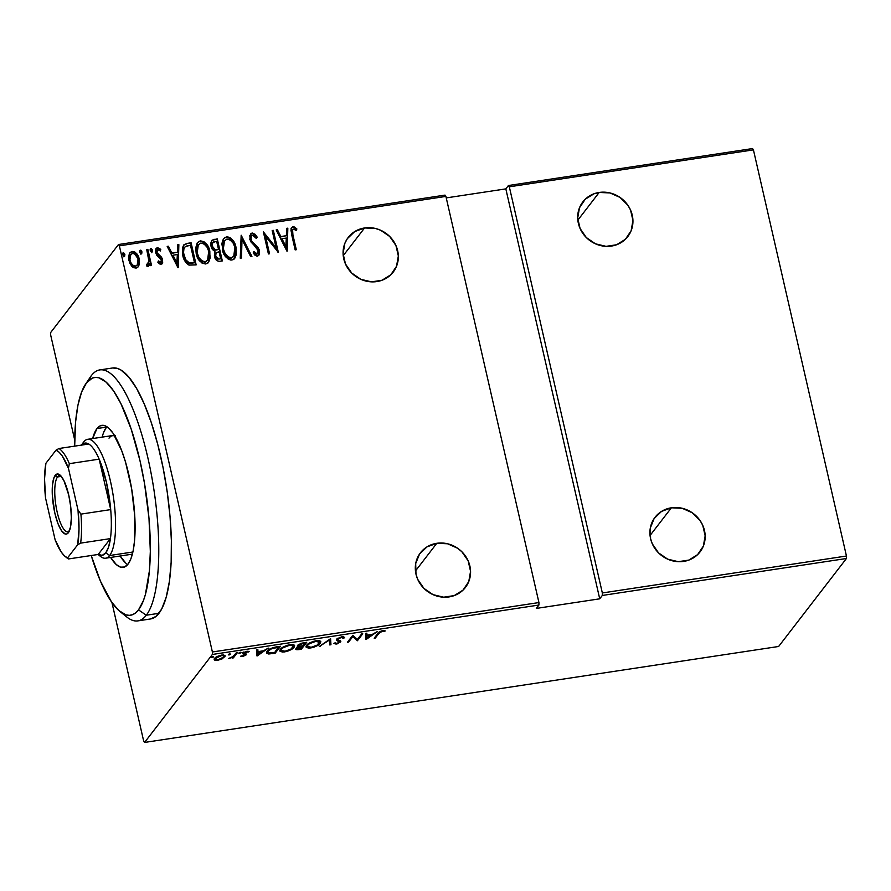 <?xml version="1.0" encoding="UTF-8"?>
<svg xmlns="http://www.w3.org/2000/svg" width="891" height="891" viewBox="0 0 891 891"><rect width="100%" height="100%" fill="white"/><g stroke="black" fill="none" stroke-linecap="round" stroke-linejoin="round"><path stroke-width="1.34" d="M106.831 426.7A71.803 20.103 -98.6 0 0 106.486 427.123L96.974 428.56A71.803 20.103 81.4 0 0 92.642 438.561L96.974 428.56A71.803 20.103 81.4 0 1 101.763 425.363A71.803 20.103 81.4 0 1 130.81 484.103A71.803 20.103 81.4 0 1 128.026 564.159L124.528 567.01L120.563 567.144L116.298 564.56L110.629 557.443A71.803 20.103 81.4 0 0 123.248 567.355L123.337 567.344M364.575 227.962L343.224 255.661L364.575 227.962A28.389 26.329 -142.4 0 1 393.722 241.439A28.389 26.329 -142.4 0 1 393.198 272.1A28.389 26.329 -142.4 0 1 376.848 281.578A28.389 26.329 -142.4 0 1 347.702 268.102A28.389 26.329 -142.4 0 1 348.225 237.44A28.389 26.329 -142.4 0 1 364.575 227.962L354.729 231.571L347.312 238.699L344.895 243.265L343.08 253.545L345.485 264.003L351.722 273.047L360.844 279.317L371.48 281.857L381.994 280.264L390.793 274.796L396.528 266.275L398.344 255.995L395.949 245.537L389.712 236.483L380.58 230.212L375.356 228.441L364.575 227.962M599.175 192.456L577.836 220.155L599.175 192.456A28.389 26.329 -142.4 0 1 628.322 205.932A28.389 26.329 -142.4 0 1 627.799 236.594A28.389 26.329 -142.4 0 1 611.449 246.072A28.389 26.329 -142.4 0 1 582.302 232.596A28.389 26.329 -142.4 0 1 582.825 201.934A28.389 26.329 -142.4 0 1 599.175 192.456L594.041 193.77L585.242 199.239L579.495 207.759L577.691 218.039L580.086 228.497L586.323 237.552L595.444 243.811L606.08 246.35L616.594 244.758L625.393 239.289L631.129 230.769L632.944 220.489L630.55 210.031L627.865 205.242L620.025 197.423L609.956 192.935L599.175 192.456M671.402 507.792L650.051 535.491L671.402 507.792A28.389 26.329 -142.4 0 1 700.549 521.268A28.389 26.329 -142.4 0 1 700.025 551.93A28.389 26.329 -142.4 0 1 683.675 561.408A28.389 26.329 -142.4 0 1 654.529 547.932A28.389 26.329 -142.4 0 1 655.052 517.27A28.389 26.329 -142.4 0 1 671.402 507.792L661.556 511.401L654.139 518.529L650.285 528.107L650.586 538.676L652.301 543.833L658.538 552.888L667.671 559.158L678.296 561.686L688.81 560.094L697.608 554.625L703.355 546.105L705.16 535.825L702.765 525.367L700.081 520.578L692.251 512.759L682.172 508.282L671.402 507.792M436.79 543.298L415.451 570.997L436.79 543.298A28.389 26.329 -142.4 0 1 465.948 556.775A28.389 26.329 -142.4 0 1 465.425 587.436A28.389 26.329 -142.4 0 1 449.075 596.914A28.389 26.329 -142.4 0 1 419.928 583.438A28.389 26.329 -142.4 0 1 420.452 552.776A28.389 26.329 -142.4 0 1 436.79 543.298L426.945 546.907L419.538 554.035L415.685 563.613L415.986 574.183L417.701 579.339L423.938 588.394L433.071 594.653L443.696 597.193L454.21 595.6L463.008 590.132L468.755 581.611L470.559 571.331L468.165 560.873L461.928 551.819L457.651 548.266L447.572 543.777L436.79 543.298M119.372 245.827L445.912 196.41L538.932 602.561L212.392 651.978L119.372 245.827L212.392 651.978L212.37 654.462L538.91 605.045L536.315 608.419L599.721 598.819L602.316 595.455L846.428 558.501L778.634 646.476L144.576 742.437L212.37 654.462L144.576 742.437L143.685 741.134L111.943 602.55L143.685 741.134L144.576 742.437L778.634 646.476L846.428 558.501L602.316 595.455L599.721 598.819L505.832 188.881L446.246 197.902L505.832 188.881L508.427 185.517L505.832 188.881L599.721 598.819L536.315 608.419L538.91 605.045L538.932 602.561L445.912 196.41L445.021 195.107L118.481 244.524L50.687 332.499L118.481 244.524L119.372 245.827L118.481 244.524L445.021 195.107L445.912 196.41L119.372 245.827M122.691 253.3L123.314 252.766L122.602 254.781L124.161 256.441L124.796 254.147L123.615 252.777L122.59 253.59L123.849 256.43L124.651 256.151L124.874 254.436L123.849 256.842M141.658 253.434L141.446 251.663L140.076 250.583L141.947 251.852L140.388 250.182L139.664 252.198L141.224 253.857L141.758 251.273L140.978 250.315L139.898 250.482L139.664 252.198L140.633 253.735L141.725 253.567L141.947 251.852L140.923 254.258M150.289 249.124L150.913 248.589L150.2 250.605L151.76 252.264L152.394 249.97L151.214 248.6L150.178 249.413L151.448 252.253L152.25 251.975L152.472 250.26L151.448 252.665M178.222 267.59L178.857 244.657L177.621 244.847L177.42 252.198L171.874 253.033L168.432 246.228L167.196 246.417L177.944 267.634L178.857 244.657L177.621 244.847L177.42 252.198L171.874 253.033L168.432 246.228L167.196 246.417L178.222 267.59M209.819 251.284L207.803 245.983L203.972 241.695L200.33 240.815L197.334 242.731L195.697 247.898L196.187 253.456L198.203 258.824L202.079 263.157L205.754 264.003L208.717 262.043L210.209 257.777L209.508 251.685L208.394 262.455L209.908 258.178L209.819 251.284C208.862 245.459 205.698 241.973 200.33 240.815L197.49 242.53L196.187 253.456C197.134 259.37 200.319 262.878 205.754 264.003L208.55 262.266L209.819 251.284M223.507 238.766L226.503 236.861L223.663 238.565L222.36 249.502C223.307 255.405 226.492 258.925 231.927 260.049L234.723 258.312L235.992 247.33L235.491 245.504L232.919 240.414L230.145 237.73L227.439 236.806L224.788 237.507L222.672 240.37L221.87 243.934L223.53 253.133L228.252 259.192L230.981 260.105L233.242 259.615L234.89 258.078L236.238 254.726L235.992 247.33L234.578 258.49M250.416 234.144L252.153 232.974L249.781 235.658L250.482 241.439L257.042 248.4L258.368 251.295L257.287 253.846L255.628 253.423L253.935 251.44L253.178 252.966L254.937 255.149L257.098 256.207L258.813 255.349L259.481 253.879L259.158 249.703L257.755 247.119L251.908 241.472L250.805 238.109L251.217 236.315L252.654 235.246L254.403 235.937L256.363 238.487L257.221 237.195L255.216 234.344L252.153 232.974L257.221 237.195L252.153 232.974L250.56 233.932L249.803 239.512L258.279 250.828L257.065 253.902L253.935 251.44L253.178 252.966L257.432 256.185L258.836 255.327L259.404 250.56L257.9 247.308L251.908 241.472L250.95 239.367L251.429 235.992L252.654 235.246L256.363 238.487L257.221 237.195L256.352 238.454L256.92 237.596L254.503 234.344M287.192 251.095L287.826 228.163L286.59 228.352L286.39 235.703L280.843 236.538L277.402 229.744L276.165 229.923L286.913 251.139L287.826 228.163L286.59 228.352L286.39 235.703L280.843 236.538L277.402 229.744L276.165 229.923L287.192 251.095M292.939 235.035L292.582 229.789L293.963 229.087L296.514 230.658L296.814 228.853L294.13 226.882L292.771 226.849L291.346 228.141L290.967 230.368L295.155 249.892L296.302 249.714L292.939 235.035C291.892 232.618 292.081 230.624 293.484 229.065L296.514 230.658L296.814 228.853L293.05 226.782L291.68 227.573L291.747 234.99L295.155 249.892L296.302 249.714L292.939 235.035M272.178 230.535L276.154 247.887L263.357 231.86L268.414 253.935L269.55 253.768L265.574 236.371L278.371 252.431L273.314 230.357L272.178 230.535L276.154 247.887L263.357 231.86L268.414 253.935L269.55 253.768L265.574 236.371L278.371 252.431L273.314 230.357L272.178 230.535M241.171 235.224L240.247 258.201L241.494 258.011L241.996 239.501L250.672 256.619L251.919 256.441L241.171 235.224L251.44 256.508L241.171 235.224L240.247 258.201L241.494 258.011L241.996 239.501L250.672 256.619L251.919 256.441L241.171 235.224M217.27 238.844L211.924 240.292L210.799 243.12L211.022 246.272L212.303 249.38L214.92 251.518L214.397 255.806L216.223 260.038L218.852 261.364L222.327 260.918L217.27 238.844L221.937 260.974L217.27 238.844L211.735 240.514L211.022 246.272L214.92 251.518L214.531 256.43C215.065 259.637 216.836 261.263 219.832 261.286L222.327 260.918L217.27 238.844M187.01 243.421L183.824 244.869L182.41 248.043L182.399 253.412L184.147 259.493L186.62 263.346L188.769 264.961L196.154 264.872L191.097 242.798L187.01 243.421L190.785 243.198L187.01 243.421L183.568 245.17L182.744 255.194C183.39 259.47 185.517 262.778 189.126 265.117L196.154 264.872L191.097 242.798L195.764 264.939L190.785 243.198L187.01 243.421M161.015 264.337L162.674 262.444L162.418 259.092L161.104 256.731L157.484 253.924L156.693 251.563L157.562 249.703L160.358 250.961L160.803 249.357L157.495 247.598L155.858 248.968L155.546 251.93L156.716 255.116L161.36 259.593L160.926 262.232L158.398 260.929L157.907 262.433L160.102 264.215L162.151 263.669L162.585 259.715L161.572 257.299L156.794 252.431L157.974 249.569L160.358 250.961L160.803 249.357L157.495 247.598L156.215 248.355L155.68 252.688L156.716 255.116L161.471 259.972L160.592 262.355L158.398 260.929L157.907 262.433L161.015 264.337M147.85 249.346L146.714 249.525L148.997 261.609L148.474 263.68L146.904 264.126L146.647 265.941L147.728 266.331L149.32 265.128L149.855 263.279L150.401 265.652L151.537 265.473L147.85 249.346L151.158 265.54L147.85 249.346L146.714 249.525L148.986 260.517L146.647 265.941L149.009 265.618L149.855 263.279L150.401 265.652L151.537 265.473L147.85 249.346M129.718 252.977L132.135 251.429L129.874 252.766L128.917 260.506L131.59 266.041L135.955 268.124L138.172 266.81L139.43 263.446L139.163 258.958L137.648 255.093L134.808 251.997L131.478 251.596L129.34 253.645L128.56 257.811L129.897 263.424L132.013 266.509L133.527 267.679L136.256 268.068L138.027 266.988L139.107 264.883L138.016 266.999M50.653 334.983L74.699 439.954L50.653 334.983L50.687 332.499L50.653 334.983M846.45 556.017L602.338 592.961L509.318 186.809L753.43 149.866L846.45 556.017L846.428 558.501L846.45 556.017L753.43 149.866L509.318 186.809L602.338 592.961L602.316 595.455L602.338 592.961L846.45 556.017M222.071 658.917L225.2 656.11L222.962 654.952L217.482 656.377L214.163 659.34L216.513 660.443L222.071 658.917L225.189 655.821L221.692 655.074C217.727 656.032 215.355 657.168 214.564 658.46L214.531 660.053L217.649 660.32L222.071 658.917M237.284 652.791L236.137 652.969L232.763 656.812L228.597 658.516L232.807 657.291L232.239 658.037L233.375 657.859L237.284 652.791L236.137 652.969L233.253 656.444L228.597 658.516L232.807 657.291L232.239 658.037L233.375 657.859L237.284 652.791M242.708 656.533L246.406 654.618L244.167 653.37L244.513 652.658L249.335 651.499L246.673 651.31L243.544 652.646L242.909 653.849L245.192 654.896L240.693 656.199L242.708 656.533L242.575 655.921L242.708 656.533L246.284 654.818L246.428 654.105L244.201 652.936L249.335 651.499L247.052 651.243L243.043 653.136L242.909 653.849L245.125 655.008L240.693 656.199L242.708 656.533M276.444 646.866L269.238 649.383L266.944 651.499L266.643 653.315L268.948 653.972L275.185 653.181L280.52 646.253L276.444 646.866C271.087 648.058 267.979 649.528 267.111 651.265L266.476 652.958L268.536 653.972L275.185 653.181L280.52 646.253L276.444 646.866M297.449 645.407L298.452 645.541L297.505 645.418L298.741 646.799L298.518 645.808L298.741 646.799L296.135 648.492C295.177 649.517 296.09 649.895 298.864 649.606L298.73 648.982L298.864 649.606L301.358 649.227L301.125 648.214L301.358 649.227L306.704 642.288L301.069 643.313L297.505 645.418L297.271 646.343L298.741 646.799L296.302 648.292L296.068 649.539L301.358 649.227L306.704 642.288L303.185 642.823L297.226 646.187M330.594 638.669L319.279 646.51L329.425 640.028L329.703 644.928L330.951 644.75L330.594 638.669L319.279 646.51L329.425 640.028L329.703 644.928L330.951 644.75L330.594 638.669M361.612 633.98L357.414 639.437L352.791 635.316L347.445 642.244L348.581 642.077L352.803 636.608L357.402 640.74L362.748 633.802L361.612 633.98L357.414 639.437L352.791 635.316L347.445 642.244L348.581 642.077L352.803 636.608L357.402 640.74L362.748 633.802L361.612 633.98M378.887 633.412L380.936 631.686L385.313 630.939L382.451 630.672L379.176 632.042L374.187 638.201L375.334 638.034L378.887 633.412L378.675 632.499L378.887 633.412L382.116 631.351L385.313 630.939L382.751 630.628C379.655 631.519 378.007 632.487 377.795 633.523L374.187 638.201L375.334 638.034L378.887 633.412M366.223 639.404L377.261 631.608L372.483 634.292L366.947 635.138L366.836 633.189L365.6 633.378L365.945 639.448L365.867 638.156L366.223 639.404L377.261 631.608L372.483 634.292L366.947 635.138L366.836 633.189L365.6 633.378L366.223 639.404M337.856 639.794L338.034 641.019L339.259 641.453L339.014 640.373L339.426 642.211L336.887 643.38L335.105 642.857L333.702 643.447L336.197 644.104L336.041 643.413L336.197 644.104L340.596 642.01L340.674 641.063L337.756 639.705L337.656 638.402L337.823 639.092L341.286 637.522L341.153 636.942L343.269 638.246L343.525 636.775L343.269 638.246L344.65 637.733L341.854 636.809L337.344 638.624L336.631 640.328L339.426 642.211L337.132 643.335L333.702 643.447L337.054 643.937L340.83 641.498L337.756 639.705L338.034 638.858L341.286 637.522L343.269 638.246L344.65 637.733L343.748 636.831L341.854 636.809L336.453 640.005M320.47 641.175L320.27 643.269L320.816 641.732L316.205 640.696C310.814 642.055 307.607 643.614 306.582 645.374L306.014 646.933L310.692 647.969L310.547 647.345L310.692 647.969C316.06 646.599 319.256 645.028 320.27 643.269L320.805 641.687L319.19 640.629L313.398 641.353L307.796 644.171L306.214 645.942L306.27 647.423L308.965 648.136L314.345 647.011L319.056 644.471L320.27 643.269L319.98 642.01L319.579 642.467M294.286 645.129L294.097 647.234L294.643 645.685L290.032 644.661C284.641 646.008 281.433 647.568 280.409 649.339L279.841 650.898L284.519 651.934L284.374 651.31L284.519 651.934C289.887 650.553 293.083 648.993 294.097 647.234L294.631 645.652L293.016 644.583L287.225 645.307L281.623 648.136L280.041 649.907L280.097 651.377L282.792 652.089L288.172 650.965L292.883 648.436L294.097 647.234L293.807 645.975L293.406 646.432M257.254 655.899L268.291 648.102L263.513 650.786L257.978 651.622L257.867 649.684L256.63 649.873L256.976 655.943L256.898 654.651L257.254 655.899L268.291 648.102L263.513 650.786L257.978 651.622L257.867 649.684L256.63 649.873L257.254 655.899M241.171 652.635L239.879 652.379L238.866 653.303L240.971 652.836L240.481 652.234L238.899 652.98L239.59 653.393L241.171 652.635L240.481 652.234M230.646 654.228L229.355 653.972L228.33 654.896L230.446 654.428L229.945 653.827L228.363 654.573L229.065 654.985L230.646 654.228L229.945 653.827M213.573 656.812L212.281 656.556L211.267 657.48L213.372 657.012L212.882 656.411L211.301 657.157L211.991 657.569L213.573 656.812L212.882 656.411M752.539 148.563L508.427 185.517L509.318 186.809L508.427 185.517L752.539 148.563L753.43 149.866L752.539 148.563M375.1 637.02L375.334 638.034L375.1 637.02M383.976 630.561L384.21 631.585L383.976 630.561M382.751 630.628L382.907 631.318L382.751 630.628M381.983 630.772L382.116 631.351L381.983 630.772M366.624 633.223L366.947 635.138L366.624 633.223M366.958 637.421L365.934 638.145L366.958 637.421M366.691 634.492L366.825 636.831L366.691 634.492M367.114 638.09L366.981 635.762L371.358 635.094L371.213 634.492L367.114 638.09L366.981 635.762L371.358 635.094L367.114 638.09M357.258 639.293L357.168 640.774L356.879 639.515L352.658 635.495L357.258 639.293M352.569 635.606L352.803 636.608L352.569 635.606M348.359 641.075L348.581 642.077L348.359 641.075M337.756 639.705L337.823 639.092M340.596 642.01L340.674 641.063M340.251 640.818L339.504 641.475M339.259 641.453L339.426 642.211M339.137 640.952L338.97 640.183M336.687 639.248L338.034 641.019L337.745 639.76L336.653 639.304M336.341 639.059L338.068 639.861M339.181 640.339L339.582 641.776M339.36 641.576L340.306 640.752M330.383 638.702L330.951 644.75L330.661 643.48L329.637 643.636L330.661 643.48L330.383 638.702M329.291 639.437L329.425 640.028L329.291 639.437M320.381 645.73L320.526 646.32L320.381 645.73M307.495 646.81L306.081 646.253M319.457 642.6L320.348 641.442M305.981 646.153L307.952 646.855M319.023 640.562L319.134 641.732M307.105 645.418L306.994 644.839M311.182 647.267L307.284 646.42L307.729 645.207C308.576 643.759 311.237 642.489 315.704 641.397L319.568 642.244L319.134 643.447C318.276 644.884 315.626 646.164 311.182 647.267L307.395 646.677L307.562 645.429L309.444 643.703L315.704 641.397L319.546 642.166L317.073 645.151L311.182 647.267M306.983 644.917L307.284 646.42M319.568 642.244L319.067 640.607M296.135 648.492L295.879 649.249M297.071 648.503L296.18 648.448M296.157 648.436L297.327 648.492M300.768 648.681L299.209 648.926L297.126 647.612L297.282 648.314L301.704 646.576L301.57 645.964L302.483 646.465L302.339 645.852L300.768 648.681L297.171 648.492L302.483 646.465L300.768 648.681M296.837 647.479L297.282 648.314M303.029 645.752L299.933 646.142L298.474 644.538L298.641 645.251L303.33 643.425L303.185 642.823L303.33 643.425L305.012 643.168L304.878 642.567L303.029 645.752L299.454 646.142L298.518 645.429L300.935 643.937L305.012 643.168L303.029 645.752M298.184 644.46L298.641 645.251M281.311 650.775L279.908 650.207M293.284 646.565L294.175 645.407M279.807 650.118L281.779 650.82M292.849 644.516L292.961 645.685M280.921 649.372L280.81 648.793M285.009 651.232L281.111 650.385L281.545 649.16C282.402 647.712 285.064 646.443 289.53 645.362L289.397 644.761L293.384 646.209L292.95 647.412C292.103 648.848 289.452 650.118 285.009 651.232L281.211 650.642L281.545 649.16L283.271 647.668L289.152 645.418L291.97 645.296L293.373 646.131L290.9 649.116L285.009 651.232M280.81 648.871L281.111 650.385M293.384 646.209L292.894 644.561M274.951 652.179L275.185 653.181L274.951 652.179M272.379 652.969L272.523 653.593L272.379 652.969M268.302 652.98L268.057 650.274L268.247 651.098L273.236 647.545L273.37 648.113L277.313 647.367L277.168 646.755L277.313 647.367L278.838 647.133L274.595 652.646L269.717 653.214L267.768 652.401L268.247 651.098L271.376 648.837L278.838 647.133L278.705 646.532L274.595 652.646L268.314 652.992M267.913 652.691L266.543 652.245M266.509 652.223L267.991 652.691M267.5 651.21L267.534 650.564M267.456 650.853L267.768 652.401M257.655 649.717L257.978 651.622L257.655 649.717M257.989 653.916L256.964 654.64L257.989 653.916M257.722 650.987L257.855 653.326L257.722 650.987M258.145 654.584L258.011 652.245L262.388 651.588L262.244 650.976L258.145 654.584L258.011 652.245L262.388 651.588L258.145 654.584M244.858 653.337L243.844 653.036L244.134 654.295L243.844 653.036L242.619 652.591M243.043 653.136L242.909 653.849M247.976 651.154L248.188 652.089L247.976 651.154M244.056 652.301L244.201 652.936L244.056 652.301M244.112 653.114L243.087 652.858M243.878 652.112L244.646 652.357M246.284 654.818L246.428 654.105M239.401 652.591L239.59 653.393L239.401 652.591M238.899 652.98L239.59 653.393M233.13 656.544L233.375 657.859L233.13 656.544M228.876 654.183L229.065 654.985L228.876 654.183M228.363 654.573L229.065 654.985M224.766 655.286L222.583 658.037L218.139 659.696C215.566 659.797 214.753 659.329 215.711 658.282L221.224 655.698C223.819 655.576 224.632 656.032 223.674 657.079L218.139 659.696L214.319 658.839M214.274 658.928L214.531 660.053L214.274 658.928M223.496 656.622L224.521 655.642L224.81 656.912L224.788 655.241M214.241 658.794L216.223 659.173M214.675 659.006L215.31 659.151M215.121 657.825L215.41 659.084L215.533 657.536L215.711 658.282L221.102 655.175L223.775 655.954L223.674 657.079M223.953 656.255L223.652 654.963M211.802 656.767L211.991 657.569L211.802 656.767M211.301 657.157L211.991 657.569M215.444 659.173L215.711 658.282M291.535 227.784L293.05 226.782L296.814 228.853L296.302 230.491L296.514 229.243L293.83 227.283L292.192 227.339L291.045 228.53M292.616 229.733L293.484 229.065M293.172 229.455C291.769 231.025 291.591 233.019 292.627 235.436L292.493 229.856M276.333 230.257L277.402 229.744L280.542 236.939L286.39 235.703L280.542 236.939L277.101 230.134L276.333 230.257M286.579 228.697L287.826 228.163L286.902 251.117L287.526 228.553L286.579 228.697M285.777 247.264L281.946 238.71L286.323 238.053L285.777 247.264M272.256 230.869L273.314 230.357L277.925 252.198L273.014 230.758L272.256 230.869M265.262 236.761L269.171 253.824L265.262 236.761M263.491 232.462L275.854 248.288L263.491 232.462M259.181 254.28L258.524 249.257L251.284 241.372L250.672 237.273L251.273 236.215L250.649 239.768L251.607 241.862L257.9 247.308L259.404 250.56L258.668 255.517M257.978 253.077L256.252 254.28L253.634 251.841L256.753 254.291L257.789 253.556M257.655 253.768L257.065 253.902M253.545 233.676L250.95 233.698M241.695 239.891L241.194 258.056L241.695 239.891M235.992 247.33C235.035 241.494 231.872 238.008 226.503 236.861L226.203 237.251C231.571 238.409 234.723 241.895 235.692 247.72L235.992 247.33M234.01 259.181L235.725 256.018L236.193 251.44L235.191 245.905L232.607 240.815M231.348 239.367L229.811 238.109M228.419 237.44L225.3 237.485L223.207 239.167M228.074 237.34L227.138 237.206M233.498 256.619L231.783 257.989L229.51 258.1L226.637 256.374L224.855 254.058L222.783 246.696L224.276 241.027M224.376 240.904L223.196 249.725L224.521 240.704L227.071 239.111C231.46 239.98 234.055 242.786 234.856 247.509L233.776 256.252L231.348 257.789C226.915 256.909 224.298 254.08 223.496 249.335L223.196 249.725C223.997 254.481 226.615 257.299 231.047 258.19L233.609 256.463M211.59 240.726L213.751 239.378L216.959 239.234L212.927 239.879L211.301 241.093M212.982 248.834L211.858 246.495L215.009 250.093L217.772 249.603L215.31 249.703L212.158 246.094L212.659 242.575L216.647 241.272L218.529 249.48L215.622 250.159L213.84 249.614M211.858 246.495L212.515 242.786L211.858 246.495M216.468 258.836L215.355 256.619L219.108 259.058L215.655 256.218L216.09 252.844L219.052 251.752L220.667 258.824L216.903 259.17M215.945 253.055L215.355 256.619L215.923 253.077M219.108 259.058L216.769 258.435L215.511 255.093L216.235 252.676L219.052 251.752L220.667 258.824L219.108 259.058M197.334 242.731L200.029 241.216C205.387 242.363 208.55 245.86 209.508 251.685L206.434 244.769M207.837 263.135L208.405 262.444M205.175 243.332L203.638 242.074M202.246 241.405L199.127 241.45L197.034 243.132M201.901 241.305L200.965 241.16M198.203 244.858L197.022 253.69L198.348 244.669L200.898 243.076C205.286 243.945 207.881 246.74 208.683 251.474L207.603 260.217L205.175 261.754C200.742 260.863 198.125 258.045 197.323 253.289L197.022 253.69C197.824 258.446 200.442 261.263 204.874 262.143L200.464 260.328L197.98 256.619L196.61 250.661L198.103 244.98M207.325 260.584L205.242 262.077M204.874 262.143L207.436 260.428M183.423 245.37L186.698 243.822L183.513 245.281M184.96 247.007C183.034 249.391 182.577 252.198 183.579 255.427L183.579 255.427C184.114 258.969 185.929 261.609 189.015 263.324L194.494 262.789L189.326 262.923C186.23 261.208 184.415 258.579 183.88 255.026C182.878 251.808 183.346 248.99 185.272 246.607L190.474 245.237L194.494 262.789L189.549 263.446L186.041 261.074L183.579 255.427L183.323 249.97M183.446 249.458L184.203 247.798M184.448 247.486L186.108 246.15L190.474 245.237L194.494 262.789L189.326 262.923L185.64 259.637L183.513 252.777L183.98 248.366L185.272 246.607M167.363 246.74L168.432 246.228L171.573 253.423L177.42 252.198L171.573 253.423L168.132 246.629L167.363 246.74M177.61 245.192L178.857 244.657L177.933 267.612L178.556 245.047L177.61 245.192M176.808 263.747L172.977 255.205L177.354 254.548L176.808 263.747M160.291 262.745L158.086 261.319L160.291 262.745L161.015 262.166M156.07 248.567L157.495 247.598L160.803 249.357L160.213 250.794L160.491 249.747L159.044 248.422L157.184 247.988L155.925 248.734M157.016 250.282L157.974 249.569M157.674 249.97L156.493 252.832L157.184 254.325L161.572 257.299L162.585 259.715L161.984 263.847M161.839 264.059L162.374 262.812M162.485 261.509L161.26 257.699L156.604 253.222M156.493 252.832L156.927 250.371M150.913 248.589L152.172 250.649L150.913 248.589L150.412 248.901M152.183 251.841L151.659 249.547L150.111 249.291M151.659 249.547L150.913 249.001M148.452 266.298L149.855 263.279L148.853 265.808M147.338 264.705L146.592 264.527L148.207 264.014M146.792 249.859L147.538 249.747L146.792 249.859M148.173 264.081L147.594 264.627M141.123 251.139L140.388 250.594M139.163 258.958C138.428 254.681 136.078 252.175 132.135 251.429L131.823 251.83C135.777 252.576 138.116 255.082 138.851 259.359L138.807 265.284L139.163 258.958M138.361 266.409L139.219 262.333M139.119 260.851L137.982 256.731M136.568 254.336L133.193 251.863L131.166 251.986L129.585 253.144M131.166 251.986L130.565 252.264M137.203 265.084L134.675 266.576L131.534 264.594L129.741 260.718L129.696 256.619M130.086 255.528L130.554 254.804M130.632 254.715L129.741 260.718L130.788 254.514L132.592 253.412C135.632 253.946 137.448 255.851 138.016 259.125L137.225 265.106L135.51 266.153C132.447 265.54 130.632 263.602 130.053 260.328L129.741 260.718C130.32 264.003 132.146 265.941 135.198 266.543L137.069 265.295M123.314 252.766L124.573 254.826L123.314 252.766L122.813 253.077M124.584 256.018L124.061 253.723L122.524 253.467M281.946 238.71L286.323 238.053L286.078 246.863L281.946 238.71M223.496 249.335L223.084 246.295L224.22 241.138L226.704 239.189L230.034 239.79L233.197 243.21L234.667 246.762L235.235 252.053L234.155 255.695L231.727 257.711L228.374 257.076L225.167 253.657L223.496 249.335M217.772 249.603L214.709 249.513L212.559 247.275L212.036 244.301L213.45 241.951L216.647 241.272L218.529 249.48L217.772 249.603M197.323 253.289L196.911 250.26L198.036 245.103L200.52 243.154L203.85 243.755L207.024 247.175L208.494 250.727L209.051 256.018L207.982 259.66L205.554 261.676L202.201 261.041L198.983 257.622L197.323 253.289M172.977 255.205L177.354 254.548L177.109 263.357L172.977 255.205M130.053 260.328L129.83 257.232L130.866 254.414L132.592 253.412L134.641 253.846L137.882 258.613L138.294 261.208L137.504 264.683L135.766 266.097L133.45 265.674L131.222 263.313L130.053 260.328M538.91 605.045L212.37 654.462L212.392 651.978L538.932 602.561L538.91 605.045M137.838 620.893L150.512 618.967A126.923 35.529 -98.6 0 0 158.966 613.309L146.291 615.224A126.923 35.529 81.4 0 1 137.838 620.893A126.923 35.529 81.4 0 1 123.314 613.765A126.923 35.529 -98.6 0 0 126.767 616.984A126.923 35.529 -98.6 0 0 146.291 615.224L138.506 609.878A120.24 33.658 81.4 0 1 120.007 611.549A120.24 33.658 81.4 0 1 91.227 555.516L100.516 581.322L111.453 601.848L118.848 610.558L126.01 614.89L129.407 615.347L132.636 614.656L135.688 612.83L138.506 609.878L143.362 600.746L145.367 594.642L149.387 570.931L150.323 551.418L148.997 518.417L144.531 483.535L139.987 460.703L131.255 429.284L120.909 403.634L113.558 390.871L106.152 382.161L99.001 377.829L95.604 377.372L92.363 378.062L86.505 382.84L91.394 375.568A126.923 35.529 -98.6 0 0 90.437 376.915L85.592 384.11A120.24 33.658 81.4 0 1 86.505 382.84L81.638 391.973L77.963 405.127L75.612 421.777L74.677 446.146A120.24 33.658 81.4 0 1 85.592 384.11M109.014 438.16A60.12 16.829 81.4 0 1 113.023 435.476A60.12 16.829 81.4 0 1 114.505 435.487M89.512 378.374A126.923 35.529 81.4 0 1 91.394 375.568A126.923 35.529 81.4 0 1 99.848 369.91A126.923 35.529 81.4 0 1 151.192 473.734A126.923 35.529 81.4 0 1 146.291 615.224L158.966 613.309A126.923 35.529 -98.6 0 0 163.877 471.818A126.923 35.529 -98.6 0 0 112.533 367.994L99.848 369.91M102.153 437.125A71.803 20.103 -98.6 0 1 106.486 427.123L96.974 428.56L100.471 425.709L104.436 425.575L108.713 428.159L113.135 433.36L121.722 450.735L125.575 462.24L131.634 488.702L134.775 516.312L134.53 540.893L133.127 550.85L130.932 558.702L128.026 564.159A71.803 20.103 81.4 0 1 123.248 567.355M150.479 618.978L155.992 616.416L161.683 609.043L166.205 597.226L169.401 581.411L171.15 562.232L171.362 540.403L170.047 516.769L167.252 492.244L163.086 467.764L157.707 444.275L151.325 422.679L144.175 403.801L136.546 388.365L128.716 376.971L120.998 370.055L117.278 368.373L112.5 367.994M125.809 563.123L120.14 556.006A71.803 20.103 -98.6 0 0 127.691 564.582M106.486 427.123L103.579 432.58M105.65 558.2A60.12 16.829 81.4 0 1 98.678 554.725A60.12 16.829 -98.6 0 0 100.405 556.352A60.12 16.829 -98.6 0 0 109.649 555.516A60.12 16.829 81.4 0 1 105.65 558.2L131.01 554.358A60.12 16.829 81.4 0 0 132.436 553.912L130.932 554.369M111.943 435.766L115.262 435.654M146.291 615.224A126.923 35.529 -98.6 0 0 147.85 457.751A126.923 35.529 -98.6 0 0 91.394 375.568L86.505 382.84A120.24 33.658 81.4 0 1 139.987 460.703A120.24 33.658 81.4 0 1 138.506 609.878L146.291 615.224M60.922 475.928A28.389 7.952 -98.6 0 0 57.547 476.941L55.209 475.337A30.394 8.509 81.4 0 1 59.886 474.925A30.394 8.509 81.4 0 1 70.189 502.758A30.394 8.509 81.4 0 1 68.585 532.406A30.394 8.509 81.4 0 1 68.351 532.729L66.87 533.943L65.188 533.999L61.512 530.702L57.87 523.351L54.83 513.049L52.346 495.585L52.458 485.183L53.972 477.654L56.69 474.135L60.176 475.17L63.907 480.594L68.73 495.017L70.712 506.689L71.336 517.949L70.512 527.093L68.351 532.729A30.394 8.509 81.4 0 1 54.83 513.049A30.394 8.509 81.4 0 1 55.209 475.337L57.547 476.941A28.389 7.952 81.4 0 1 59.43 475.683A28.389 7.952 81.4 0 1 60.922 475.928M61.301 476.373L57.547 476.941L61.301 476.373M105.762 552.843A56.779 15.893 81.4 0 1 98.21 554.458L102.242 555.327L105.762 552.843L108.546 547.163L110.417 538.61L98.21 554.458L68.407 558.969L67.549 557.9L77.673 544.769L80.624 543.12L110.417 538.61A56.779 15.893 81.4 0 1 105.762 552.843L109.649 555.516L105.762 552.843M82.752 443.328A60.12 16.829 81.4 0 1 83.654 442.003L81.56 445.099L83.654 442.003A60.12 16.829 -98.6 0 0 83.197 442.638L81.526 445.11M132.882 552.008L109.649 555.516L132.882 552.008M81.649 445.088A56.779 15.893 81.4 0 1 88.755 444.008L84.723 443.15L81.204 445.634M65.199 556.507L67.226 558.145A56.779 15.893 -98.6 0 0 68.407 558.969L67.549 557.9A54.774 15.336 81.4 0 1 65.199 556.507A54.774 15.336 81.4 0 1 55.119 539.801L45.541 497.991A54.774 15.336 81.4 0 1 45.887 463.309L56.01 450.167A54.774 15.336 81.4 0 1 68.44 468.265L62.259 455.98L59.084 452.194L56.01 450.167L58.951 448.518L56.01 450.167L45.887 463.309L44.55 478.957L45.541 497.991L55.119 539.801L61.301 552.097L64.475 555.884L67.549 557.9L77.673 544.769L79.009 529.12L78.018 510.086L68.44 468.265L69.353 463.665A56.779 15.893 -98.6 0 0 58.951 448.518L88.755 444.008L58.951 448.518A56.779 15.893 81.4 0 1 69.353 463.665L99.157 459.155L110.707 509.607L80.914 514.118L78.018 510.086L68.44 468.265L69.353 463.665L99.157 459.155A56.779 15.893 -98.6 0 0 88.755 444.008A56.779 15.893 81.4 0 1 99.157 459.155L110.707 509.607L106.463 482.399L99.157 459.155A56.779 15.893 81.4 0 1 110.707 509.607A56.779 15.893 81.4 0 1 110.417 538.61L98.21 554.458L68.407 558.969A56.779 15.893 81.4 0 1 66.201 557.231M83.654 442.003A60.12 16.829 81.4 0 1 87.652 439.319A60.12 16.829 81.4 0 1 111.976 488.491A60.12 16.829 81.4 0 1 109.649 555.516A60.12 16.829 -98.6 0 0 110.395 480.928A60.12 16.829 -98.6 0 0 83.654 442.003M110.417 538.61A56.779 15.893 -98.6 0 0 110.707 509.607L80.914 514.118A56.779 15.893 81.4 0 1 80.624 543.12L110.417 538.61M69.275 531.136A28.389 7.952 81.4 0 1 67.928 531.816A28.389 7.952 81.4 0 1 56.445 508.594A28.389 7.952 81.4 0 1 57.547 476.941A28.389 7.952 -98.6 0 0 56.946 511.089A28.389 7.952 -98.6 0 0 69.275 531.136M80.624 543.12A56.779 15.893 -98.6 0 0 80.914 514.118L78.018 510.086A54.774 15.336 81.4 0 1 77.673 544.769L80.624 543.12M337.678 639.526L337.388 638.268M245.214 654.718L244.925 653.459M244.101 653.259L243.811 652M126.767 616.984L120.007 611.549M98.088 554.48L100.405 556.352M113.09 435.465L87.652 439.319"/></g></svg>
